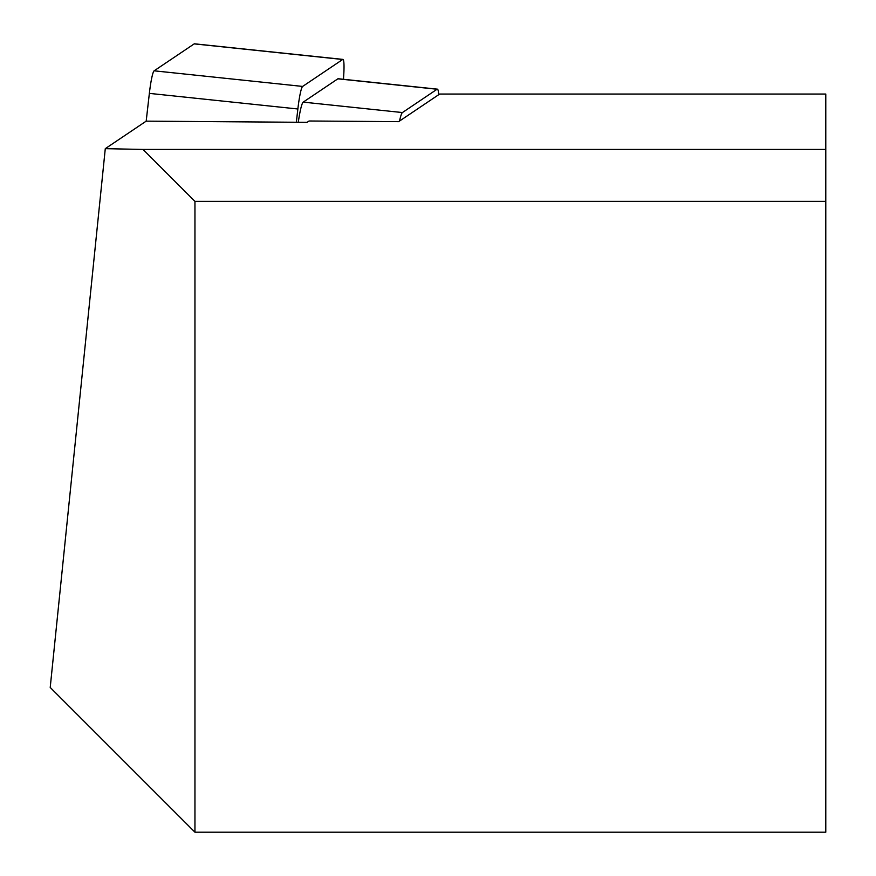 <?xml version="1.0" encoding="UTF-8"?>
<svg xmlns="http://www.w3.org/2000/svg" width="876" height="876" viewBox="0 0 876 876"><rect width="100%" height="100%" fill="white"/><g stroke="black" fill="none" stroke-linecap="round" stroke-linejoin="round"><path stroke-width="1.31" d="M194.954 832.2L825.783 832.2L825.783 201.37L194.954 201.37L194.954 832.2L50.217 687.463L105.284 148.657L143.018 149.435L194.954 201.37M194.658 43.92A25.229 2.639 96 0 0 194.439 43.8A25.229 2.639 96 0 0 194.198 43.877L154.143 70.814A25.229 2.639 96 0 0 149.358 93.382L146.183 121.151L105.284 148.657M146.183 121.151L307.071 122.333L309.053 120.998L398.635 121.654L439.675 94.05L825.783 94.05L825.783 149.435L143.018 149.435M825.783 201.37L825.783 149.435M438.646 94.739A31.547 3.296 96 0 0 437.376 89.155A31.547 3.296 96 0 0 437.08 89.242L337.873 78.818A31.547 3.296 -84 0 1 338.169 78.731A31.547 3.296 -84 0 1 338.443 78.884M298.289 122.268A31.547 3.296 -84 0 1 303.227 102.12L402.434 112.555L437.08 89.242M402.434 112.555A31.547 3.296 96 0 0 399.522 121.063M303.227 102.12L337.873 78.818M343.436 79.289A25.229 2.639 96 0 0 342.932 59.404A25.229 2.639 96 0 0 342.691 59.48L302.636 86.428A25.229 2.639 96 0 0 297.862 108.985L296.34 122.246M194.198 43.877L342.691 59.48M154.143 70.814L302.636 86.428M149.358 93.382L297.862 108.985M338.169 78.731L437.376 89.155M342.932 59.404L194.439 43.8"/></g></svg>
